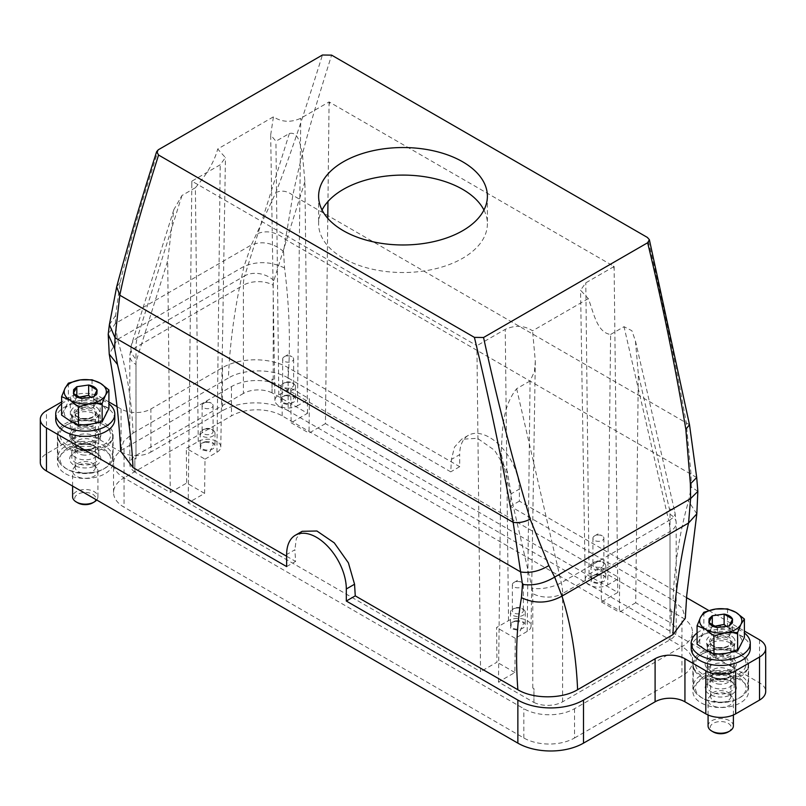 <?xml version="1.0" encoding="UTF-8"?>
<svg xmlns="http://www.w3.org/2000/svg" width="806" height="806" viewBox="0 0 806 806"><rect width="100%" height="100%" fill="white"/><g stroke="black" fill="none" stroke-linecap="round" stroke-linejoin="round"><path stroke-width="0.6" stroke-dasharray="4.03 3.02" d="M483.943 210.034A84.388 48.723 180 0 1 483.973 210.094A84.388 48.723 180 0 1 487.388 223.816A84.388 48.723 180 0 1 414.999 272.035A84.388 48.723 180 0 1 322.027 237.528A84.388 48.723 180 0 1 318.612 223.816A84.388 48.723 180 0 1 322.057 210.034M327.77 218.325L325.433 423.624L617.809 592.43L601.397 601.901L601.004 567.223L589.075 574.114A13.208 7.627 0 0 0 585.206 579.574A13.208 7.627 0 0 0 593.418 586.567A13.208 7.627 0 0 0 607.754 584.904L610.616 334.46C596.833 332.687 593.508 311.851 588.299 298.623L580.562 290.22L585.791 282.835L614.122 266.484L329.09 101.919L300.759 118.281C290.875 122.683 281.768 122.2 273.435 116.83L217.701 149.009L225.438 157.593L220.209 164.787L191.878 181.138L476.215 345.311L476.93 348.424L480.567 671.66L188.191 502.853L191.828 183.828L192.553 181.541M588.299 298.623L532.565 330.792C524.232 325.423 515.125 324.949 505.241 329.352L476.91 345.703L476.215 345.311M686.571 597.669L519.356 501.13L519.356 489.081L511.115 493.836L510.4 506.299L673 600.178C674.501 564.956 679.68 531.97 688.515 501.221L691.306 486.884L690.974 473.646L686.198 422.425C675.408 361.703 662.482 300.054 647.44 237.468M511.115 493.836L507.226 471.167L494.592 450.312L477.464 438.313L461.626 439.24L454.493 447.068L451.451 459.38L450.735 471.853L288.135 377.974C290.623 343.114 289.425 306.451 284.548 267.995L283.531 251.462L292.84 195.314C303.096 145.826 316.476 103.712 331.598 55.13M204.996 459.158L216.925 452.267A13.208 7.627 0 0 0 220.794 446.947A13.208 7.627 0 0 0 212.693 439.844A13.208 7.627 0 0 0 198.246 441.487L186.307 448.378L204.996 459.158L204.603 493.383L188.191 502.853M198.246 441.487L195.384 187.738C207.112 174.086 214.547 161.17 217.701 149.009M191.878 181.138L191.828 183.828M476.91 345.703L476.93 348.424M533.945 702.479L533.945 688.697L532.776 688.022A21.097 12.181 0 0 0 533.995 688.677L533.945 702.479L498.471 681.997L514.883 672.516L515.266 638.292L527.205 631.41A13.208 7.627 0 0 0 531.073 626.081A13.208 7.627 0 0 0 522.973 618.978A13.208 7.627 0 0 0 508.526 620.62L496.587 627.511L496.98 662.189L480.567 671.66M527.205 631.41L530.066 380.966L534.449 371.596L535.315 361.249L532.565 330.792M610.616 334.46L624.035 326.702L631.884 330.712L635.44 340.978L638.322 374.065L669.363 508.878A21.097 12.181 60 0 1 670.018 514.299L670.018 608.792L671.186 609.467L671.186 623.24L635.712 602.757L638.322 374.065M530.066 380.966L516.636 388.714C501.03 408.42 502.692 433.85 501.08 453.294L532.121 588.108A21.097 8.07 167 0 0 561.298 582.678L668.708 520.666L624.035 326.702M614.122 266.484L617.809 592.43M329.09 101.919L327.961 201.52M325.433 423.624L309.02 433.094L309.413 398.869L297.474 405.761L300.759 118.281M272.055 392.804L272.055 379.022L273.224 379.697A21.097 12.181 0 0 0 272.005 379.052L272.005 392.834L307.529 413.287L291.117 422.767L290.734 388.089L278.795 394.98A13.208 7.627 0 0 0 274.927 400.441A13.208 7.627 0 0 0 283.138 407.433A13.208 7.627 0 0 0 297.474 405.761M307.529 413.287L304.92 181.582L302.29 152.697C300.003 144.546 298.613 131.438 289.364 133.484L275.934 141.231L270.675 135.015L273.435 116.83M205.147 442.081L213.701 443.35L210.023 451.672L200.15 449.426L201.47 443.35L205.147 442.081M204.603 493.383L186.7 483.046L186.307 448.378M515.266 638.292L496.587 627.511M515.427 621.225L523.981 622.484L520.293 630.806L510.42 628.559L511.75 622.484L515.427 621.225M498.471 681.997L501.08 453.294M635.712 602.757L619.3 612.238L619.693 578.013L607.754 584.904M601.004 567.223L619.693 578.013M595.977 574.718L604.53 575.978L600.853 584.3L590.979 582.053L592.299 575.978L595.977 574.718M601.397 601.901L619.3 612.238M290.734 388.089L309.413 398.869M285.707 395.575L294.25 396.834L290.573 405.166L280.7 402.919L282.019 396.834L285.707 395.575M286.644 556.251L295.601 561.419L294.885 549.773L286.644 554.528M302.179 531.295L296.376 538.358L294.885 549.773M533.995 702.449A21.097 12.181 0 0 0 562.618 701.804L670.018 639.793A21.097 12.181 180 0 0 676.194 631.179A21.097 12.181 180 0 0 671.146 623.27L671.186 609.467M696.827 513.815L688.515 501.221M673 600.178L682.4 608.449L685.312 618.192M519.356 489.081A42.194 24.361 -120 0 0 500.939 446.615A42.194 24.361 -120 0 0 468.427 435.311A42.194 24.361 -120 0 0 459.682 454.624L451.451 459.38M117.082 406.687L121.061 408.985A21.097 12.181 0 0 0 150.903 408.985L222.506 367.647A46.416 26.8 0 0 1 288.135 367.647L459.682 466.684L459.682 454.624M459.682 466.684L450.735 471.853M120.688 451.199L123.61 441.376L133.071 433.054C131.63 399.061 126.421 367.868 117.434 339.457L115.389 323.468L115.621 315.458L120.175 282.463C130.139 239.694 143.498 197.349 158.359 149.745M133.071 433.054L228.4 378.014C229.831 342.369 235.05 305.152 244.037 266.373L251.331 244.984L115.389 323.468L108.226 334.168M284.548 267.995C271.028 261.476 257.527 260.932 244.037 266.373L117.434 339.457L109.233 354.187M708.847 610.535L744.391 631.058M288.135 367.647L288.135 410.707L759.524 682.853A21.097 12.181 0 0 1 765.7 691.467M272.005 392.834A21.097 12.181 0 0 0 243.382 393.479L243.382 285.213L135.982 347.225A21.097 12.181 0 0 0 129.806 355.839A21.097 12.181 0 0 0 135.982 364.443A21.097 12.181 -120 0 1 136.637 359.778L167.678 260.812L170.288 492.526L134.814 472.034L134.854 458.231A21.097 12.181 0 0 0 135.982 458.936L134.814 458.261M121.061 408.985L121.061 452.045L100.186 439.985A21.097 12.181 0 0 0 70.344 439.985L46.476 453.768A21.097 12.181 0 0 0 40.3 462.382M121.061 452.045A21.097 12.181 0 0 0 150.903 452.045L150.903 408.985M288.135 410.707A46.416 26.8 0 0 0 222.506 410.707L150.903 452.045M740.432 680.103A27.847 16.08 0 0 0 710.076 676.617A27.847 16.08 0 0 0 692.888 691.467A27.847 16.08 0 0 0 701.049 702.832A27.847 16.08 0 0 0 731.395 706.318A27.847 16.08 0 0 0 748.583 691.467A27.847 16.08 0 0 0 740.432 680.103M124.043 448.599L124.043 477.877A35.867 20.704 0 0 0 113.545 492.526A35.867 20.704 0 0 0 124.043 507.165L124.043 477.877L231.453 415.876A35.867 20.704 0 0 1 282.171 415.876L681.957 646.684A35.867 20.704 0 0 0 692.455 632.045A35.867 20.704 0 0 0 681.957 617.406L282.171 386.588A35.867 20.704 0 0 0 231.453 386.588L124.043 448.599A35.867 20.704 0 0 0 113.545 463.238A35.867 20.704 0 0 0 124.043 477.877L523.829 708.696A35.867 20.704 0 0 0 574.547 708.696L681.957 646.684L681.957 617.406M574.547 708.696L574.547 737.974A35.867 20.704 0 0 1 523.829 737.974L124.043 507.165M574.547 737.974L681.957 675.962A35.867 20.704 0 0 0 692.455 661.323A35.867 20.704 0 0 0 681.957 646.684L681.957 675.962M65.568 473.747A27.847 16.08 0 0 0 95.924 477.233A27.847 16.08 0 0 0 113.112 462.382A27.847 16.08 0 0 0 104.951 451.007A27.847 16.08 0 0 0 74.605 447.521A27.847 16.08 0 0 0 57.417 462.382A27.847 16.08 0 0 0 65.568 473.747M134.814 472.034L134.854 472.014A21.097 12.181 0 0 1 129.806 464.105A21.097 12.181 0 0 1 135.982 455.491L243.382 393.479M134.854 472.014L134.854 458.231M730.135 642.976A13.289 7.677 0 0 0 715.647 641.314A13.289 7.677 0 0 0 707.446 648.407A13.289 7.677 0 0 0 711.335 653.827A13.289 7.677 0 0 0 725.823 655.5A13.289 7.677 0 0 0 734.024 648.407A13.289 7.677 0 0 0 730.135 642.976M75.865 424.742A13.289 7.677 0 0 0 90.353 426.404A13.289 7.677 0 0 0 98.554 419.322A13.289 7.677 0 0 0 94.665 413.891A13.289 7.677 0 0 0 80.177 412.229A13.289 7.677 0 0 0 71.976 419.322A13.289 7.677 0 0 0 75.865 424.742M705.855 666.622A15.606 9.017 180 0 1 716.03 655.318A15.606 9.017 180 0 1 735.626 661.192A15.606 9.017 180 0 1 731.777 670.28A15.606 9.017 180 0 1 709.693 670.28A15.606 9.017 180 0 1 705.855 666.622M730.135 658.482A13.289 7.677 180 0 1 734.024 663.912A13.289 7.677 180 0 1 725.823 670.995A13.289 7.677 180 0 1 711.335 669.333A13.289 7.677 180 0 1 707.446 663.912A13.289 7.677 180 0 1 715.647 656.819A13.289 7.677 180 0 1 730.135 658.482M707.859 667.983A13.501 7.798 180 0 1 707.235 665.635A13.501 7.798 180 0 1 718.68 657.928A13.501 7.798 180 0 1 733.611 663.288A13.501 7.798 180 0 1 734.236 665.635A13.501 7.798 180 0 1 730.286 671.146A13.501 7.798 180 0 1 711.194 671.146A13.501 7.798 180 0 1 707.859 667.983M707.859 673.141A13.501 7.798 180 0 1 707.235 670.804A13.501 7.798 180 0 1 718.68 663.096A13.501 7.798 180 0 1 733.611 668.456A13.501 7.798 180 0 1 734.236 670.804A13.501 7.798 180 0 1 730.286 676.315A13.501 7.798 180 0 1 711.194 676.315A13.501 7.798 180 0 1 707.859 673.141M730.397 671.791A10.125 5.844 0 0 0 723.788 667.983A10.125 5.844 0 0 0 710.61 673.554A10.125 5.844 0 0 0 711.083 675.317A10.125 5.844 0 0 0 713.572 677.685A10.125 5.844 0 0 0 717.683 679.126A10.125 5.844 0 0 0 727.899 677.685A10.125 5.844 0 0 0 730.861 673.554A10.125 5.844 0 0 0 730.397 671.791M70.374 437.537A15.606 9.017 180 0 1 80.56 426.223A15.606 9.017 180 0 1 100.146 432.107A15.606 9.017 180 0 1 96.307 441.194A15.606 9.017 180 0 1 74.223 441.194A15.606 9.017 180 0 1 70.374 437.537M94.665 429.397A13.289 7.677 180 0 1 98.554 434.817A13.289 7.677 180 0 1 90.353 441.91A13.289 7.677 180 0 1 75.865 440.247A13.289 7.677 180 0 1 71.976 434.817A13.289 7.677 180 0 1 80.177 427.734A13.289 7.677 180 0 1 94.665 429.397M72.389 438.887A13.501 7.798 180 0 1 71.764 436.54A13.501 7.798 180 0 1 83.209 428.842A13.501 7.798 180 0 1 98.141 434.192A13.501 7.798 180 0 1 98.765 436.54A13.501 7.798 180 0 1 94.806 442.051A13.501 7.798 180 0 1 75.714 442.051A13.501 7.798 180 0 1 72.389 438.887M72.389 444.056A13.501 7.798 180 0 1 71.764 441.708A13.501 7.798 180 0 1 83.209 434.001A13.501 7.798 180 0 1 98.141 439.361A13.501 7.798 180 0 1 98.765 441.708A13.501 7.798 180 0 1 94.806 447.219A13.501 7.798 180 0 1 75.714 447.219A13.501 7.798 180 0 1 72.389 444.056M94.917 442.706A10.125 5.844 0 0 0 88.307 438.887A10.125 5.844 0 0 0 75.139 444.469A10.125 5.844 0 0 0 75.603 446.222A10.125 5.844 0 0 0 78.101 448.599A10.125 5.844 0 0 0 82.222 450.04A10.125 5.844 0 0 0 92.428 448.599A10.125 5.844 0 0 0 95.39 444.469A10.125 5.844 0 0 0 94.917 442.706M703.87 612.238L703.87 630.655L700.474 638.12C698.51 642.583 700.192 646.523 705.512 649.948C711.224 653.162 717.975 654.291 725.773 653.344C733.259 652.135 738.286 649.414 740.855 645.183L740.996 644.911C742.961 640.448 741.288 636.508 735.959 633.083C730.246 629.869 723.496 628.74 715.698 629.688C708.212 630.897 703.185 633.617 700.615 637.848L697.079 644.165M105.526 415.815C107.49 411.352 105.808 407.413 100.478 403.987C94.765 400.773 88.015 399.645 80.217 400.602C72.731 401.811 67.714 404.531 65.145 408.763L65.004 409.035C63.039 413.498 64.722 417.437 70.051 420.863C75.754 424.077 82.514 425.205 90.312 424.248C97.788 423.049 102.815 420.329 105.385 416.087L105.526 415.815M68.389 383.152L68.389 401.569L61.609 415.08M717.683 702.076A10.125 5.844 180 0 1 710.61 696.505A10.125 5.844 180 0 1 711.497 694.117A10.125 5.844 180 0 1 723.788 690.923A10.125 5.844 180 0 1 729.984 694.117A10.125 5.844 180 0 1 730.861 696.505A10.125 5.844 180 0 1 717.683 702.076M716.927 707.053A12.654 7.304 180 0 1 708.081 700.082A12.654 7.304 180 0 1 709.179 697.099A12.654 7.304 180 0 1 724.544 693.11A12.654 7.304 0 0 1 732.291 697.099A12.654 7.304 0 0 1 733.389 700.082A12.654 7.304 0 0 1 716.927 707.053M733.389 725.914A12.654 7.304 -0 0 0 724.544 718.952A12.654 7.304 0 0 0 708.081 725.914M728.191 731.949A10.549 6.085 -0 0 0 723.909 721.833A10.549 6.085 0 0 0 711.718 724.483A10.549 6.085 0 0 0 713.28 731.949M82.222 472.991A10.125 5.844 180 0 1 75.139 467.409A10.125 5.844 180 0 1 76.016 465.022A10.125 5.844 180 0 1 88.307 461.838A10.125 5.844 180 0 1 94.504 465.022A10.125 5.844 180 0 1 95.39 467.409A10.125 5.844 180 0 1 82.222 472.991M81.456 477.958A12.654 7.304 180 0 1 72.611 470.996A12.654 7.304 180 0 1 73.709 468.004A12.654 7.304 180 0 1 89.073 464.024A12.654 7.304 0 0 1 96.821 468.004A12.654 7.304 0 0 1 97.919 470.996A12.654 7.304 0 0 1 81.456 477.958M96.69 499.982A12.654 7.304 -0 0 0 97.919 496.828A12.654 7.304 -0 0 0 89.073 489.857A12.654 7.304 0 0 0 72.611 496.828M92.72 502.853A10.549 6.085 -0 0 0 88.438 492.748A10.549 6.085 0 0 0 76.248 495.388A10.549 6.085 0 0 0 77.809 502.853M82.222 454.866A10.125 5.844 0 0 0 95.39 449.285A10.125 5.844 0 0 0 94.917 447.531A10.125 5.844 0 0 0 92.428 445.154A10.125 5.844 0 0 0 88.307 443.713A10.125 5.844 0 0 0 78.101 445.154A10.125 5.844 0 0 0 75.139 449.285A10.125 5.844 0 0 0 75.603 451.048A10.125 5.844 0 0 0 82.222 454.866M717.683 683.951A10.125 5.844 0 0 0 730.861 678.38A10.125 5.844 0 0 0 730.397 676.617A10.125 5.844 0 0 0 727.899 674.239A10.125 5.844 0 0 0 723.788 672.798A10.125 5.844 0 0 0 713.572 674.239A10.125 5.844 0 0 0 710.61 678.38A10.125 5.844 0 0 0 711.083 680.143A10.125 5.844 0 0 0 717.683 683.951M73.437 393.439L73.437 403.776L76.822 397.026L79.079 397.167M73.437 403.776L81.88 408.844L93.698 407.161L97.093 400.411L91.118 397.449M732.563 619.169L732.563 629.496L729.168 636.256L717.34 637.939L708.907 632.861L712.303 626.111L714.549 626.252M732.563 629.496L726.599 626.544M98.141 449.698A13.501 7.798 180 0 1 98.765 452.045A13.501 7.798 180 0 1 87.32 459.752A13.501 7.798 180 0 1 72.389 454.393A13.501 7.798 180 0 1 71.764 452.045A13.501 7.798 180 0 1 75.714 446.534A13.501 7.798 180 0 1 94.806 446.534A13.501 7.798 180 0 1 98.141 449.698M733.611 678.783A13.501 7.798 180 0 1 734.236 681.13A13.501 7.798 180 0 1 722.791 688.838A13.501 7.798 180 0 1 707.859 683.478A13.501 7.798 180 0 1 707.235 681.13A13.501 7.798 180 0 1 711.194 675.619A13.501 7.798 180 0 1 730.286 675.619A13.501 7.798 180 0 1 733.611 678.783M76.822 395.837L76.822 397.026M97.093 390.074L97.093 400.411M93.698 396.824L93.698 407.161M81.88 398.507L81.88 408.844M729.168 625.919L729.168 636.256M717.34 627.602L717.34 637.939M708.907 622.524L708.907 632.861M712.303 624.922L712.303 626.111M98.141 454.866A13.501 7.798 180 0 1 98.765 457.214A13.501 7.798 180 0 1 87.32 464.921A13.501 7.798 180 0 1 72.389 459.561A13.501 7.798 180 0 1 71.764 457.214A13.501 7.798 180 0 1 75.714 451.703A13.501 7.798 180 0 1 94.806 451.703A13.501 7.798 180 0 1 98.141 454.866M733.611 683.951A13.501 7.798 180 0 1 734.236 686.299A13.501 7.798 180 0 1 722.791 694.006A13.501 7.798 180 0 1 707.859 688.646A13.501 7.798 180 0 1 707.235 686.299A13.501 7.798 180 0 1 711.194 680.788A13.501 7.798 180 0 1 730.286 680.788A13.501 7.798 180 0 1 733.611 683.951M100.146 456.216A15.606 9.017 180 0 1 89.97 467.53A15.606 9.017 180 0 1 70.374 461.647A15.606 9.017 180 0 1 74.223 452.559A15.606 9.017 180 0 1 96.307 452.559A15.606 9.017 180 0 1 100.146 456.216M735.626 685.312A15.606 9.017 180 0 1 725.44 696.616A15.606 9.017 180 0 1 705.855 690.742A15.606 9.017 180 0 1 709.693 681.654A15.606 9.017 180 0 1 731.777 681.654A15.606 9.017 180 0 1 735.626 685.312M109.404 454.534A25.318 14.619 180 0 1 103.168 469.273A25.318 14.619 180 0 1 67.361 469.273A25.318 14.619 180 0 1 61.125 463.339A25.318 14.619 180 0 1 77.638 444.993A25.318 14.619 180 0 1 109.404 454.534M744.875 683.619A25.318 14.619 180 0 1 738.639 698.359A25.318 14.619 180 0 1 702.832 698.359A25.318 14.619 180 0 1 696.596 692.425A25.318 14.619 180 0 1 713.109 674.088A25.318 14.619 180 0 1 744.875 683.619M92.045 379.787L92.045 398.204L80.217 400.602L68.389 401.569M108.911 408.35L100.478 403.987L92.045 398.204M727.526 608.873L727.526 627.3L715.698 629.688L703.87 630.655M727.526 627.3L735.959 633.083L744.391 637.445M59.11 461.979A27.424 15.838 180 0 1 57.841 457.214A27.424 15.838 180 0 1 81.084 441.567A27.424 15.838 180 0 1 111.419 452.448A27.424 15.838 180 0 1 112.689 457.214A27.424 15.838 180 0 1 104.659 468.407A27.424 15.838 180 0 1 65.87 468.407A27.424 15.838 180 0 1 59.11 461.979M694.581 691.064A27.424 15.838 180 0 1 693.311 686.299A27.424 15.838 180 0 1 716.554 670.652A27.424 15.838 180 0 1 746.89 681.533A27.424 15.838 180 0 1 748.159 686.299A27.424 15.838 180 0 1 740.13 697.492A27.424 15.838 180 0 1 701.341 697.492A27.424 15.838 180 0 1 694.581 691.064M286.593 355.99A5.481 3.164 180 0 1 292.014 356.786A5.481 3.164 180 0 1 293.626 359.033A5.481 3.164 180 0 1 289.686 362.065A5.481 3.164 180 0 1 282.654 359.033A5.481 3.164 180 0 1 284.256 356.786A5.481 3.164 180 0 1 286.593 355.99M596.873 535.124A5.481 3.164 180 0 1 602.294 535.93A5.481 3.164 180 0 1 603.895 538.166A5.481 3.164 180 0 1 599.956 541.209A5.481 3.164 180 0 1 592.934 538.166A5.481 3.164 180 0 1 594.536 535.93A5.481 3.164 180 0 1 596.873 535.124M516.314 581.64A5.481 3.164 180 0 1 521.744 582.436A5.481 3.164 180 0 1 523.346 584.672A5.481 3.164 180 0 1 519.407 587.715A5.481 3.164 180 0 1 512.374 584.672A5.481 3.164 180 0 1 513.986 582.436A5.481 3.164 180 0 1 516.314 581.64M206.044 402.496A5.481 3.164 180 0 1 211.464 403.302A5.481 3.164 180 0 1 213.066 405.539A5.481 3.164 180 0 1 209.127 408.571A5.481 3.164 180 0 1 202.105 405.539A5.481 3.164 180 0 1 203.706 403.302A5.481 3.164 180 0 1 206.044 402.496M59.11 441.315A27.424 15.838 180 0 1 57.841 436.54A27.424 15.838 180 0 1 65.87 425.346A27.424 15.838 180 0 1 104.659 425.346A27.424 15.838 180 0 1 111.419 431.774A27.424 15.838 180 0 1 112.689 436.54A27.424 15.838 180 0 1 89.446 452.186A27.424 15.838 180 0 1 59.11 441.315M694.581 670.401A27.424 15.838 180 0 1 693.311 665.635A27.424 15.838 180 0 1 701.341 654.432A27.424 15.838 180 0 1 740.13 654.432A27.424 15.838 180 0 1 746.89 660.86A27.424 15.838 180 0 1 748.159 665.635A27.424 15.838 180 0 1 724.916 681.282A27.424 15.838 180 0 1 694.581 670.401M286.593 382.004A5.481 3.164 180 0 1 292.014 382.8A5.481 3.164 180 0 1 293.626 385.036A5.481 3.164 180 0 1 289.686 388.079A5.481 3.164 180 0 1 282.654 385.036A5.481 3.164 180 0 1 284.256 382.8A5.481 3.164 180 0 1 286.593 382.004M596.873 561.137A5.481 3.164 180 0 1 602.294 561.933A5.481 3.164 180 0 1 603.895 564.18A5.481 3.164 180 0 1 599.956 567.212A5.481 3.164 180 0 1 592.934 564.18A5.481 3.164 180 0 1 594.536 561.933A5.481 3.164 180 0 1 596.873 561.137M516.314 607.643A5.481 3.164 180 0 1 521.744 608.439A5.481 3.164 180 0 1 523.346 610.686A5.481 3.164 180 0 1 519.407 613.719A5.481 3.164 180 0 1 512.374 610.686A5.481 3.164 180 0 1 513.986 608.439A5.481 3.164 180 0 1 516.314 607.643M206.044 428.51A5.481 3.164 180 0 1 211.464 429.306A5.481 3.164 180 0 1 213.066 431.542A5.481 3.164 180 0 1 209.127 434.585A5.481 3.164 180 0 1 202.105 431.542A5.481 3.164 180 0 1 203.706 429.306A5.481 3.164 180 0 1 206.044 428.51M61.125 439.22A25.318 14.619 180 0 1 67.361 424.48A25.318 14.619 180 0 1 103.168 424.48A25.318 14.619 180 0 1 109.404 430.414A25.318 14.619 180 0 1 92.892 448.761A25.318 14.619 180 0 1 61.125 439.22M696.596 668.305A25.318 14.619 180 0 1 702.832 653.575A25.318 14.619 180 0 1 738.639 653.575A25.318 14.619 180 0 1 744.875 659.51A25.318 14.619 180 0 1 728.362 677.846A25.318 14.619 180 0 1 696.596 668.305M286.059 382.497A7.385 4.262 180 0 1 293.354 383.575A7.385 4.262 180 0 1 295.52 386.588A7.385 4.262 180 0 1 290.22 390.678A7.385 4.262 180 0 1 280.75 386.588A7.385 4.262 180 0 1 282.916 383.575A7.385 4.262 180 0 1 286.059 382.497M596.339 561.641A7.385 4.262 180 0 1 603.634 562.709A7.385 4.262 180 0 1 605.8 565.731A7.385 4.262 180 0 1 600.49 569.822A7.385 4.262 180 0 1 591.03 565.731A7.385 4.262 180 0 1 593.196 562.709A7.385 4.262 180 0 1 596.339 561.641M515.78 608.147A7.385 4.262 180 0 1 523.084 609.215A7.385 4.262 180 0 1 525.25 612.238A7.385 4.262 180 0 1 519.941 616.328A7.385 4.262 180 0 1 510.48 612.238A7.385 4.262 180 0 1 512.646 609.215A7.385 4.262 180 0 1 515.78 608.147M205.51 429.004A7.385 4.262 180 0 1 212.804 430.082A7.385 4.262 180 0 1 214.97 433.094A7.385 4.262 180 0 1 209.661 437.184A7.385 4.262 180 0 1 200.2 433.094A7.385 4.262 180 0 1 202.366 430.082A7.385 4.262 180 0 1 205.51 429.004M65.568 446.192A27.847 16.08 180 0 1 57.417 434.817A27.847 16.08 180 0 1 74.605 419.966A27.847 16.08 180 0 1 104.951 423.452A27.847 16.08 180 0 1 113.112 434.817A27.847 16.08 180 0 1 95.924 449.677A27.847 16.08 180 0 1 65.568 446.192M701.049 675.277A27.847 16.08 180 0 1 692.888 663.912A27.847 16.08 180 0 1 710.076 649.052A27.847 16.08 180 0 1 740.432 652.538A27.847 16.08 180 0 1 748.583 663.912A27.847 16.08 180 0 1 731.395 678.763A27.847 16.08 180 0 1 701.049 675.277M286.059 395.242A7.385 4.262 180 0 1 293.354 396.32A7.385 4.262 180 0 1 295.52 399.333A7.385 4.262 180 0 1 290.22 403.423A7.385 4.262 180 0 1 280.75 399.333A7.385 4.262 180 0 1 282.916 396.32A7.385 4.262 180 0 1 286.059 395.242M596.339 574.386A7.385 4.262 180 0 1 603.634 575.464A7.385 4.262 180 0 1 605.8 578.476A7.385 4.262 180 0 1 600.49 582.567A7.385 4.262 180 0 1 591.03 578.476A7.385 4.262 180 0 1 593.196 575.464A7.385 4.262 180 0 1 596.339 574.386M515.78 620.892A7.385 4.262 180 0 1 523.084 621.97A7.385 4.262 180 0 1 525.25 624.982A7.385 4.262 180 0 1 519.941 629.073A7.385 4.262 180 0 1 510.48 624.982A7.385 4.262 180 0 1 512.646 621.97A7.385 4.262 180 0 1 515.78 620.892M205.51 441.748A7.385 4.262 180 0 1 212.804 442.826A7.385 4.262 180 0 1 214.97 445.839A7.385 4.262 180 0 1 209.661 449.929A7.385 4.262 180 0 1 200.2 445.839A7.385 4.262 180 0 1 202.366 442.826A7.385 4.262 180 0 1 205.51 441.748M195.384 187.738L181.965 195.495L173.824 209.691L167.678 260.812M108.911 401.972L100.186 396.925A21.097 12.181 0 0 0 70.344 396.925L61.609 401.972M671.146 609.487A21.097 12.181 0 0 0 670.018 608.792M286.644 566.588L295.601 561.419M283.531 251.462C272.992 242.818 262.252 240.662 251.331 244.984L275.833 192.594C294.24 144.939 307.408 102.725 322.45 55.01M288.135 377.974C272.519 368.493 243.875 368.594 228.4 378.014M519.356 501.13L510.4 506.299M697.855 491.348L691.306 486.884M291.117 422.767L309.02 433.094M514.883 672.516L496.98 662.189M170.288 492.526L186.7 483.046M691.205 648.407A29.53 17.047 180 0 1 716.242 631.551A29.53 17.047 180 0 1 748.905 643.269A29.53 17.047 180 0 1 750.275 648.407M733.611 644.286A13.501 7.798 180 0 1 734.175 647.379A13.501 7.798 180 0 1 722.156 654.391A13.501 7.798 180 0 1 707.859 648.981A13.501 7.798 180 0 1 707.295 647.379A13.501 7.798 180 0 1 718.045 638.997A13.501 7.798 180 0 1 733.611 644.286M697.079 632.982A29.53 17.047 180 0 1 744.391 632.982M734.417 639.017A14.347 8.282 0 0 0 717.874 633.395A14.347 8.282 0 0 0 706.449 642.311A14.347 8.282 0 0 0 707.053 644.014A14.347 8.282 0 0 0 722.247 649.757A14.347 8.282 0 0 0 735.022 642.311A14.347 8.282 0 0 0 734.417 639.017M55.725 419.322A29.53 17.047 180 0 1 80.761 402.466A29.53 17.047 180 0 1 113.424 414.183A29.53 17.047 180 0 1 114.795 419.322M98.141 415.201A13.501 7.798 180 0 1 98.705 418.294A13.501 7.798 180 0 1 86.675 425.296A13.501 7.798 180 0 1 72.389 419.896A13.501 7.798 180 0 1 71.825 418.294A13.501 7.798 180 0 1 82.575 409.911A13.501 7.798 180 0 1 98.141 415.201M61.609 403.887A29.53 17.047 180 0 1 108.911 403.887M98.947 409.932A14.347 8.282 0 0 0 82.403 404.31A14.347 8.282 0 0 0 70.978 413.216A14.347 8.282 0 0 0 71.583 414.919A14.347 8.282 0 0 0 86.766 420.661A14.347 8.282 0 0 0 99.551 413.216A14.347 8.282 0 0 0 98.947 409.932M689.503 424.752L292.84 195.314C287.279 190.911 281.606 190.004 275.833 192.594M216.925 452.267L220.209 164.787M508.526 620.62L505.241 329.352M516.636 388.714L561.298 582.678A42.194 24.361 -120 0 1 562.618 593.538L670.018 531.527A42.194 24.361 -120 0 0 668.708 520.666A21.097 8.07 167 0 0 675.005 512.757A21.097 8.07 167 0 0 669.363 508.878M589.075 574.114L585.791 282.835M613.447 266.081L614.172 269.194M329.785 102.312L329.07 104.589M278.795 394.98L275.934 141.231M696.706 477.525L285.304 239.422C276.075 231.866 266.685 229.972 257.124 233.76M562.618 701.804L562.618 593.538A21.097 12.181 0 0 1 532.776 593.538A21.097 12.181 -120 0 0 532.121 588.108M670.018 514.299A21.097 12.181 180 0 1 676.194 522.913A21.097 12.181 180 0 1 670.018 531.527L670.018 639.793M304.92 181.582L273.879 280.538A21.097 12.181 -120 0 0 273.224 285.213A21.097 12.181 0 0 0 243.382 285.213A42.194 24.361 -120 0 1 244.702 275.874A21.097 15.213 -162.6 0 1 273.879 280.538M289.364 133.484L244.702 275.874L137.292 337.875A42.194 24.361 -120 0 0 135.982 347.225L135.982 455.491M115.621 315.458L109.374 324.677M120.175 282.463L116.669 286.855M532.776 688.022L532.776 593.538M759.524 639.793L759.524 682.853M273.224 379.697L273.224 285.213M181.965 195.495L137.292 337.875A21.097 15.213 17.4 0 0 131.428 344.847A21.097 15.213 17.4 0 0 136.637 359.778M231.453 386.588L231.453 415.876M282.171 415.876L282.171 386.588M523.829 737.974L523.829 708.696M135.982 458.936L135.982 364.443M717.683 647.953A10.125 5.844 0 0 0 730.861 642.382A10.125 5.844 0 0 0 723.788 636.8A10.125 5.844 0 0 0 710.61 642.382A10.125 5.844 0 0 0 717.683 647.953M82.222 418.868A10.125 5.844 0 0 0 95.39 413.287A10.125 5.844 0 0 0 88.307 407.715A10.125 5.844 0 0 0 75.139 413.287A10.125 5.844 0 0 0 82.222 418.868M81.9 418.586A11.183 6.458 0 0 0 95.924 414.365A11.183 6.458 0 0 0 88.63 406.274A11.183 6.458 0 0 0 74.605 410.486A11.183 6.458 0 0 0 81.9 418.586M724.1 635.36A11.183 6.458 0 0 0 710.076 639.571A11.183 6.458 0 0 0 717.37 647.671A11.183 6.458 0 0 0 731.395 643.46A11.183 6.458 0 0 0 724.1 635.36M46.476 453.768L46.476 410.707M70.344 396.925L70.344 439.985M100.186 439.985L100.186 396.925M222.506 367.647L222.506 410.707M487.388 196.251L487.388 223.816M318.612 196.251L318.612 223.816M220.794 446.947L225.438 157.593M531.073 626.081L535.315 361.249M585.206 579.574L580.562 290.22M274.927 400.441L270.675 135.015M468.427 435.311L461.626 439.24M173.824 209.691L131.428 344.847L129.806 355.839L129.806 464.105M692.455 661.323L692.455 632.045M113.545 492.526L113.545 463.238M730.286 671.146L731.777 670.28M711.194 671.146L709.693 670.28M707.235 665.635L707.235 670.804M734.236 665.635L734.236 670.804M727.899 677.685L730.286 676.315M713.572 677.685L711.194 676.315M730.861 673.554L730.861 642.382C730.196 646.17 725.763 647.873 717.562 647.5C709.22 644.911 711.476 643.722 710.61 642.382L710.61 673.554M94.806 442.051L96.307 441.194M75.714 442.051L74.223 441.194M71.764 436.54L71.764 441.708M98.765 436.54L98.765 441.708M92.428 448.599L94.806 447.219M78.101 448.599L75.714 447.219M95.39 444.469L95.39 413.287C94.725 417.075 90.292 418.788 82.091 418.405C73.749 415.815 75.996 414.637 75.139 413.287L75.139 444.469M711.497 694.117L709.179 697.099M708.081 714.993L708.081 700.082M76.016 465.022L73.709 468.004M72.611 486.078L72.611 470.996M97.919 496.828L97.919 470.996M94.504 465.022L96.821 468.004M733.389 714.993L733.389 700.082M729.984 694.117L732.291 697.099M95.39 467.409L95.39 449.285M75.139 467.409L75.139 449.285M730.861 696.505L730.861 678.38M710.61 696.505L710.61 678.38M78.101 445.154L75.714 446.534M92.428 445.154L94.806 446.534M713.572 674.239L711.194 675.619M727.899 674.239L730.286 675.619M98.765 452.045L98.765 457.214M71.764 452.045L71.764 457.214M734.236 681.13L734.236 686.299M707.235 681.13L707.235 686.299M75.714 451.703L74.223 452.559M94.806 451.703L96.307 452.559M711.194 680.788L709.693 681.654M730.286 680.788L731.777 681.654M103.168 469.273L104.659 468.407M67.361 469.273L65.87 468.407M738.639 698.359L740.13 697.492M702.832 698.359L701.341 697.492M284.256 356.786L288.135 354.549L292.014 356.786M594.536 535.93L598.415 533.693L602.294 535.93M513.986 582.436L517.865 580.199L521.744 582.436M203.706 403.302L207.585 401.056L211.464 403.302M57.841 436.54L57.841 457.214M112.689 436.54L112.689 457.214M693.311 665.635L693.311 686.299M748.159 665.635L748.159 686.299M293.626 359.033L293.626 385.036M282.654 359.033L282.654 385.036M603.895 538.166L603.895 564.18M592.934 538.166L592.934 564.18M523.346 584.672L523.346 610.686M512.374 584.672L512.374 610.686M213.066 405.539L213.066 431.542M202.105 405.539L202.105 431.542M67.361 424.48L65.87 425.346M103.168 424.48L104.659 425.346M702.832 653.575L701.341 654.432M738.639 653.575L740.13 654.432M292.014 382.8L293.354 383.575M284.256 382.8L282.916 383.575M602.294 561.933L603.634 562.709M594.536 561.933L593.196 562.709M521.744 608.439L523.084 609.215M513.986 608.439L512.646 609.215M211.464 429.306L212.804 430.082M203.706 429.306L202.366 430.082M71.976 419.322L71.976 434.817M98.554 419.322L98.554 434.817M734.024 648.407L734.024 663.912M707.446 648.407L707.446 663.912M295.52 386.588L295.52 399.333M280.75 386.588L280.75 399.333M605.8 565.731L605.8 578.476M591.03 565.731L591.03 578.476M525.25 612.238L525.25 624.982M510.48 612.238L510.48 624.982M214.97 433.094L214.97 445.839M200.2 433.094L200.2 445.839M113.112 434.817L113.112 462.382M57.417 434.817L57.417 462.382M692.888 663.912L692.888 691.467M748.583 663.912L748.583 691.467M635.45 340.978L675.005 512.757L676.194 522.913L676.194 631.179M293.354 396.32L294.25 396.834M282.916 396.32L282.019 396.834M603.634 575.464L604.53 575.978M593.196 575.464L592.299 575.978M523.084 621.97L523.981 622.484M512.646 621.97L511.75 622.484M212.804 442.826L213.701 443.35M202.366 442.826L201.47 443.35M707.295 647.379L706.449 642.311M734.175 647.379L735.022 642.311M71.825 418.294L70.978 413.216M98.705 418.294L99.551 413.216"/><path stroke-width="1.21" d="M483.973 182.539A84.388 48.723 180 0 1 487.388 196.251A84.388 48.723 180 0 1 414.999 244.48A84.388 48.723 180 0 1 322.027 209.973A84.388 48.723 0 0 1 318.612 196.251A84.388 48.723 0 0 1 391.001 148.032A84.388 48.723 0 0 1 483.973 182.539M483.55 337.492L647.641 242.757L649.384 239.725L647.44 237.468L331.598 55.13L322.45 55.01L158.359 149.745L156.666 151.619L158.56 155.034L474.402 337.371L483.55 337.492C497.04 399.423 512.576 459.984 530.167 519.165L548.876 565.59L554.669 577.096L690.611 498.602L690.379 483.892L685.825 429.296C675.227 366.085 662.492 303.902 647.641 242.757M322.057 210.034A84.388 48.723 180 0 1 403 175.093A84.388 48.723 180 0 1 483.943 210.034M327.77 218.325L327.961 201.52M684.939 701.804L705.814 713.864L705.814 670.793L684.939 658.744L684.939 701.804A21.097 12.181 0 0 0 655.097 701.804L583.494 743.142A46.416 26.8 0 0 1 517.865 743.142L517.865 700.082L346.318 601.034L346.318 588.985L354.549 584.229L355.265 595.866L517.865 689.745C533.481 699.225 562.125 699.124 577.6 689.704L672.929 634.665C674.34 599.241 679.549 562.034 688.566 523.023L690.611 498.602L697.855 491.378L696.706 477.525L689.503 424.752L649.384 239.725M577.6 689.704C576.189 655.913 570.98 624.71 561.963 596.108L554.669 577.096C543.748 583.574 533.008 585.992 522.469 584.36L513.16 522.328C502.36 461.606 489.444 399.957 474.402 337.371M517.865 689.745C515.377 656.83 516.565 626.141 521.452 597.679C534.972 604.006 548.473 603.482 561.963 596.108L688.566 523.023L696.827 513.795L686.722 595.503L685.312 618.192L672.929 634.665M521.452 597.679L522.469 584.36M286.644 556.251L133 467.551C131.469 434.998 126.3 400.632 117.485 364.453L114.694 348.938L115.026 337.734L119.802 295.218C130.058 245.729 143.438 203.616 158.56 155.034M354.549 584.229L348.404 562.86L334.278 542.871L316.909 531.003L302.179 531.295L295.389 535.214A42.194 24.361 -120 0 0 286.644 554.528L286.644 566.588L46.476 427.926A21.097 12.181 0 0 1 40.3 419.322A21.097 12.181 0 0 1 46.476 410.707L61.609 401.972M548.876 565.59C539.315 571.263 529.925 573.378 520.696 571.948L115.026 337.734L109.374 324.677L108.216 334.309L114.694 348.938M133 467.551L120.688 451.199C119.076 419.624 115.802 391.001 109.223 354.106L117.485 364.453M346.318 601.034L355.265 595.866M686.571 597.669L708.847 610.535M744.391 631.058L759.524 639.793A21.097 12.181 0 0 1 765.7 648.407A21.097 12.181 0 0 1 759.524 657.021L735.656 670.793L735.656 713.864L759.524 700.082A21.097 12.181 0 0 0 765.7 691.467L765.7 648.407M40.3 419.322L40.3 462.382A21.097 12.181 0 0 0 46.476 470.996L46.476 427.926M705.814 713.864A21.097 12.181 0 0 0 735.656 713.864M517.865 743.142L46.476 470.996M737.601 632.529L725.783 632.67A21.097 12.181 0 0 0 740.996 624.237L737.601 632.529L737.601 650.946L744.391 637.445L744.391 619.028L740.996 624.237A21.097 12.181 0 0 0 741.097 617.658A21.097 12.181 180 0 0 735.959 612.409L727.526 608.873L715.698 609.024A21.097 12.181 180 0 1 735.959 612.409L744.391 619.028M697.079 625.748L705.512 629.285A21.097 12.181 180 0 0 725.783 632.67L713.955 635.894L705.512 629.285A21.097 12.181 180 0 1 700.374 624.035A21.097 12.181 0 0 1 700.474 617.456A21.097 12.181 0 0 1 715.698 609.024L703.87 612.238L700.474 617.456L697.079 625.748L697.079 644.165L705.512 649.948L713.955 654.311L725.773 653.344M102.14 403.443L90.312 403.584A21.097 12.181 180 0 1 70.051 400.189A21.097 12.181 180 0 1 64.903 394.95A21.097 12.181 0 0 1 65.004 388.371A21.097 12.181 0 0 1 80.217 379.928A21.097 12.181 180 0 1 100.478 383.324L92.045 379.787L80.217 379.928L68.389 383.152L65.004 388.371L61.609 396.663L61.609 415.08L70.051 420.863L78.484 425.225L90.312 424.248L102.14 421.86L102.14 403.443L105.526 395.142L108.911 389.933L108.911 408.35L102.14 421.86M61.609 396.663L70.051 400.189L78.484 406.808L90.312 403.584A21.097 12.181 0 0 0 105.526 395.142A21.097 12.181 0 0 0 105.626 388.563A21.097 12.181 180 0 0 100.478 383.324L108.911 389.933M708.081 714.993L708.081 725.914A12.654 7.304 0 0 0 711.789 731.082A12.654 7.304 0 0 0 716.927 732.886A12.654 7.304 -0 0 0 729.682 731.082A12.654 7.304 -0 0 0 733.389 725.914L733.389 714.993M711.789 731.082L713.28 731.949A10.549 6.085 0 0 0 717.562 733.45A10.549 6.085 -0 0 0 728.191 731.949L729.682 731.082M72.611 486.078L72.611 496.828A12.654 7.304 0 0 0 76.318 501.997A12.654 7.304 0 0 0 81.456 503.8A12.654 7.304 -0 0 0 94.211 501.997A12.654 7.304 -0 0 0 96.69 499.982M76.318 501.997L77.809 502.853A10.549 6.085 0 0 0 82.091 504.365A10.549 6.085 -0 0 0 92.72 502.853L94.211 501.997M91.118 397.449L88.65 395.333L79.079 397.167M726.599 626.544L724.131 624.428L714.549 626.252M76.822 386.689L73.648 389.641L73.437 393.439C74.686 395.998 77.497 397.69 81.88 398.507L93.698 396.824L96.881 393.872L97.093 390.074C95.843 387.515 93.033 385.822 88.65 385.006L76.822 386.689L73.437 393.439L81.88 398.507L93.698 396.824L97.093 390.074L88.65 385.006L76.822 386.689L76.822 395.837M88.65 385.006L88.65 395.333M724.131 614.091L712.303 615.774L709.119 618.726L708.907 622.524C710.157 625.083 712.967 626.776 717.34 627.602L729.168 625.919L732.352 622.967L732.563 619.169C731.314 616.61 728.503 614.918 724.131 614.091L712.303 615.774L708.907 622.524L717.34 627.602L729.168 625.919L732.563 619.169L724.131 614.091L724.131 624.428M712.303 615.774L712.303 624.922M78.484 406.808L78.484 425.225M725.783 653.344L737.601 650.946M713.955 635.894L713.955 654.311M117.082 406.687L108.911 401.972M705.814 670.793A21.097 12.181 0 0 0 735.656 670.793M684.939 658.744A21.097 12.181 0 0 0 655.097 658.744L583.494 700.082L583.494 743.142M517.865 700.082A46.416 26.8 0 0 0 583.494 700.082M346.318 588.985A42.194 24.361 -120 0 0 327.901 546.518A42.194 24.361 -120 0 0 295.389 535.214M744.391 632.982A29.53 17.047 180 0 1 748.905 638.06A29.53 17.047 180 0 1 750.275 643.188L750.275 648.407A29.53 17.047 180 0 1 725.239 665.262A29.53 17.047 180 0 1 692.576 653.545A29.53 17.047 180 0 1 691.205 648.407L691.205 643.188A29.53 17.047 180 0 1 697.079 632.982M750.275 643.188A29.53 17.047 180 0 1 725.239 660.043A29.53 17.047 180 0 1 692.576 648.326A29.53 17.047 180 0 1 691.205 643.188M108.911 403.887A29.53 17.047 180 0 1 113.424 408.964A29.53 17.047 180 0 1 114.795 414.103L114.795 419.322A29.53 17.047 180 0 1 89.758 436.167A29.53 17.047 180 0 1 57.095 424.45A29.53 17.047 180 0 1 55.725 419.322L55.725 414.103A29.53 17.047 180 0 1 61.609 403.887M114.795 414.103A29.53 17.047 180 0 1 89.758 430.958A29.53 17.047 180 0 1 57.095 419.241A29.53 17.047 180 0 1 55.725 414.103M109.374 324.697L116.669 286.855L119.802 295.218L513.16 522.328C518.721 523.154 524.394 522.097 530.167 519.165M759.524 700.082L759.524 657.021M75.2 390.295A42.194 32.855 28.7 0 1 73.648 389.641M730.8 623.048A42.194 32.855 -151.3 0 0 732.352 622.967M655.097 701.804L655.097 658.744M690.379 483.892L696.706 477.525M685.825 429.296L689.503 424.752M109.253 354.267L108.216 334.309M696.817 513.865L697.855 491.378M116.669 286.855C128.486 242.777 141.826 197.702 156.666 151.619"/></g></svg>

